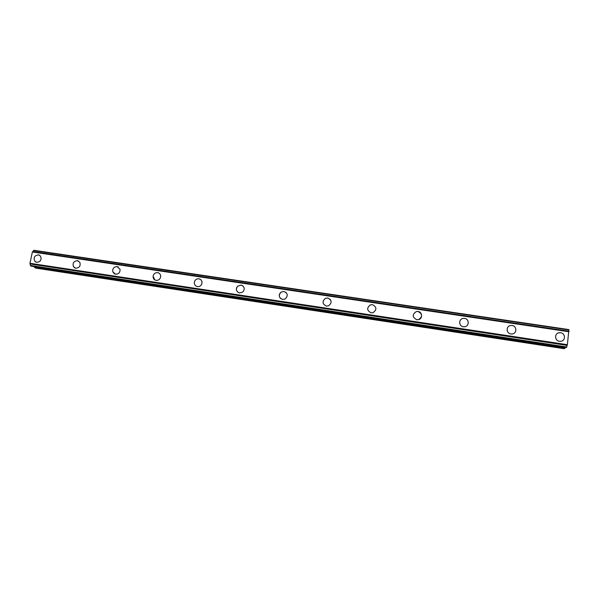 <?xml version="1.0" encoding="UTF-8"?>
<svg xmlns="http://www.w3.org/2000/svg" width="599" height="599" viewBox="0 0 599 599"><rect width="100%" height="100%" fill="white"/><g stroke="black" fill="none" stroke-linecap="round" stroke-linejoin="round"><path stroke-width="0.9" d="M35.992 262.122L34.922 261.374C33.23 257.712 34.39 255.541 38.411 254.852L39.272 255.107M38.403 254.852L40.395 255.945C41.937 259.592 40.732 261.726 36.794 262.347L34.914 261.374C33.222 257.712 34.39 255.541 38.403 254.852M74.912 267.97L73.497 266.742C72.367 263.148 73.67 261.119 77.406 260.662L78.379 260.969M77.398 260.662L79.832 262.34C80.79 265.889 79.45 267.85 75.818 268.24L73.497 266.742C72.367 263.148 73.67 261.119 77.398 260.662M114.551 273.923L112.777 271.804C112.44 268.509 113.892 266.772 117.142 266.592L118.258 266.959M117.134 266.592L120.025 269.288C120.189 272.478 118.707 274.132 115.592 274.252L112.777 271.804C112.432 268.502 113.885 266.772 117.134 266.592M154.924 279.965L153.074 276.424C153.569 273.833 155.089 272.567 157.642 272.635L158.93 273.092M157.642 272.635C159.791 273.166 160.802 274.582 160.667 276.88C160.053 279.299 158.54 280.467 156.129 280.369C154.1 279.89 153.082 278.572 153.074 276.424C153.569 273.833 155.089 272.567 157.642 272.635M196.038 286.09C194.331 284.787 193.904 283.102 194.75 281.028C195.701 279.374 197.093 278.632 198.928 278.79L200.448 279.374M198.928 278.79C201.818 279.74 202.672 281.687 201.504 284.637C200.515 286.12 199.168 286.779 197.453 286.614C194.697 285.738 193.791 283.874 194.742 281.028C195.701 279.374 197.093 278.625 198.928 278.79M237.893 292.275C235.976 290.425 235.871 288.411 237.571 286.24L241.03 285.072L242.842 285.858M241.03 285.072C244.512 286.502 245.126 288.8 242.88 291.983L239.593 292.978C236.216 291.638 235.542 289.392 237.571 286.24L241.03 285.072M280.467 298.444C278.655 296.153 278.887 294.027 281.171 292.08L283.963 291.473L286.172 292.589M283.963 291.473C287.857 293.308 288.269 295.809 285.199 298.968L282.571 299.463C278.76 297.718 278.288 295.255 281.163 292.072L283.963 291.473M326.403 306.082C322.284 304.015 321.97 301.424 325.452 298.317L327.758 298.002C331.943 300.159 332.213 302.765 328.559 305.834L326.403 306.082C322.284 304.015 321.97 301.424 325.459 298.324L327.758 298.002L330.431 299.62M371.133 312.843C366.768 310.514 366.551 307.841 370.489 304.831L372.443 304.666C376.861 307.062 377.026 309.75 372.945 312.723L371.133 312.843C366.768 310.514 366.551 307.849 370.496 304.831L372.481 304.674M416.35 311.547L418.035 311.465C422.572 311.922 422.834 318.93 418.342 319.686L416.769 319.731C412.202 317.2 412.06 314.475 416.35 311.547L418.035 311.465C422.609 313.981 422.752 316.706 418.476 319.649M463.079 318.436L464.569 318.406C469.316 318.893 469.474 326.215 464.734 326.762L463.356 326.769C458.669 326.275 458.437 319.087 463.079 318.436L464.569 318.406C469.316 318.893 469.474 326.215 464.734 326.762M510.737 325.489L512.078 325.489C517.019 325.998 517.094 333.591 512.152 333.965L510.91 333.95C506.028 333.433 505.885 325.968 510.737 325.489L512.078 325.497C517.019 325.998 517.094 333.591 512.152 333.965M558.395 332.917L560.582 332.73C565.703 333.261 565.733 341.086 560.604 341.318L559.473 341.28C554.397 340.741 554.315 333.029 559.369 332.7L560.582 332.73C565.711 333.261 565.733 341.086 560.604 341.318M566.384 347.562L31.043 266.113L566.384 347.562L567.38 344.702L568.9 329.585L33.918 250.3L32.391 251.984L29.95 263.29L30.482 265.776L31.066 266.113M565.156 347.375L564.947 348.116L34.472 267.319L36.022 268.172L564.236 348.7L564.947 348.116M34.323 266.615L34.472 267.319M568.93 329.779L33.731 250.442M568.93 329.959L33.656 250.592M569.013 331.21L32.788 251.558M569.02 331.254L32.743 251.587M569.05 331.771L32.391 251.984M567.38 344.702L29.95 263.29M567.201 345.346L30.085 263.897M567.178 345.406L30.107 263.957M566.736 346.978L30.444 265.462M566.691 347.173L30.452 265.642M568.93 329.667L33.806 250.36M566.654 347.315L30.482 265.776M566.587 347.457L30.571 265.919M564.827 348.386L34.66 267.603M568.9 329.585L33.918 250.3"/></g></svg>

